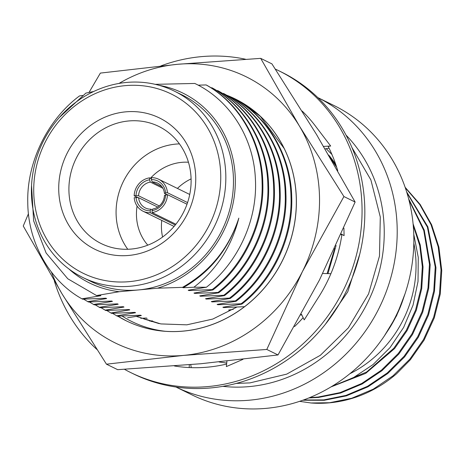 <?xml version="1.0" encoding="UTF-8"?>
<svg xmlns="http://www.w3.org/2000/svg" width="465" height="465" viewBox="0 0 465 465"><rect width="100%" height="100%" fill="white"/><g stroke="black" fill="none" stroke-linecap="round" stroke-linejoin="round"><path stroke-width="0.7" d="M121.975 316.014L126.515 318.746C138.489 325.517 151.456 329.702 165.43 331.301A123.597 113.768 -63.9 0 0 290.59 240.062A123.597 113.768 -63.9 0 0 236.255 99.458A123.597 113.768 -63.9 0 0 235.011 98.836A123.597 113.768 -63.9 0 0 226.292 95.04M136.175 316.363L160.82 323.913L186.814 324.837L212.767 319.071L237.069 306.964M113.867 342.263A148.318 136.524 -63.9 0 0 183.704 355.388L106.468 364.188L61.926 293.659A148.318 136.524 -63.9 0 0 113.867 342.263M117.825 316.159L126.358 320.867M117.767 316.159A123.597 113.768 -63.9 0 0 124.998 320.193A123.597 113.768 -63.9 0 0 126.242 320.815A123.597 113.768 -63.9 0 0 157.211 330.429A123.597 113.768 -63.9 0 0 289.515 243.614A123.597 113.768 -63.9 0 0 235.04 98.853M89.018 92.442L100.37 73.092L177.607 64.292L260.702 58.363L271.915 63.862L316.45 134.385L355.126 202.043L343.92 196.544L302.43 271.566L266.805 349.459L183.704 355.388A148.318 136.524 -63.9 0 0 302.43 271.566A148.318 136.524 -63.9 0 0 299.384 126.021A148.318 136.524 -63.9 0 0 177.607 64.292A148.318 136.524 -63.9 0 0 119.017 83.433M51.359 271.979A148.318 136.524 -63.9 0 0 61.926 293.659L23.25 226.007L28.452 213.714M355.126 202.043L319.502 279.936L278.012 354.952L266.805 349.459M278.012 354.952L200.77 363.752L117.674 369.681L106.468 364.188M260.702 58.363L299.384 126.021L343.92 196.544M165.43 331.301L157.211 330.429M159.204 323.628L143.795 318.909M124.463 369.303A168.092 154.729 -63.9 0 0 130.659 372.535A168.092 154.729 -63.9 0 0 208.117 386.56A168.092 154.729 -63.9 0 0 357.788 249.339A168.092 154.729 -63.9 0 0 278.663 70.686A168.092 154.729 -63.9 0 0 275.35 69.111M245.526 59.229A168.092 154.729 -63.9 0 0 201.206 56.654A168.092 154.729 -63.9 0 0 160.884 65.908M130.659 372.535L133.438 373.895A168.092 154.729 -63.9 0 0 210.889 387.92A168.092 154.729 -63.9 0 0 360.561 250.699A168.092 154.729 -63.9 0 0 281.435 72.046L278.663 70.686M337.759 170.8A148.318 136.524 -63.9 0 0 328.156 146.399L330.679 146.027L316.258 127.137A148.318 136.524 -63.9 0 0 315.206 125.742A148.318 136.524 -63.9 0 0 302.163 111.071M301.43 314.195L304.226 319.885L317.781 298.414A148.318 136.524 -63.9 0 0 318.787 296.839A148.318 136.524 -63.9 0 0 341.926 234.389L342.804 234.883M294.502 326.61A148.318 136.524 -63.9 0 0 303.128 317.653M174.416 365.984A148.318 136.524 -63.9 0 0 226.606 364.06M343.92 228.141L344.077 235.633L341.316 234.005M242.963 359.358L226.345 366.6L226.914 361.154M54.318 280.889A168.092 154.729 -63.9 0 0 96.83 349.401M325.082 148.881L329.04 148.172M323.617 146.405L330.679 146.027M191.255 367.641L190.743 364.647M189.302 364.769L189.209 367.559M322.733 273.461L330.9 273.716M341.037 234.622L341.845 234.953M299.611 401.342L310.992 402.981A123.597 113.768 -63.9 0 0 329.447 402.835A123.597 113.768 -63.9 0 0 396.61 373.738L410.38 359.724L424.092 340.142L434.275 317.891L440.233 294.211L441.75 270.491L438.902 247.171L431.607 224.705L420.162 204.449L405.131 187.296M349.82 373.75A113.71 104.672 -63.9 0 0 413.827 243.201M413.774 234.325L418.273 257.447L418.018 281.441L413.048 305.127L403.62 327.447L390.059 347.588L373.104 364.519L353.406 377.656L331.812 386.415M405.3 187.773L419.819 204.635L431.032 224.682L438.187 246.845L441.018 269.834L439.559 293.56L433.653 317.252L423.516 339.52L409.851 359.137L393.024 375.813L373.29 389.147L351.714 398.255L329.586 402.737L310.992 402.981M302.837 400.226L324.245 400.284L346.379 395.86L367.966 386.804L387.734 373.523L404.597 356.888L418.308 337.305L428.492 315.061L434.455 291.381L435.967 267.654L427.87 226.833L406.648 191.9M406.875 192.62L427.364 227.042L435.24 267.003L433.781 290.724L427.876 314.416L417.739 336.683L404.068 356.3L387.246 372.976L367.507 386.31L345.931 395.419L323.803 399.9L303.465 400.005M308.83 397.953L318.461 397.447L340.595 393.024L362.189 383.974L381.951 370.686L398.813 354.057L412.525 334.469L422.714 312.224L428.672 288.544L430.189 264.823L424.254 230.111L408.642 198.834M408.921 199.921L423.76 230.471L429.457 264.167L427.998 287.887L422.092 311.579L411.955 333.853L398.29 353.47L381.463 370.146L361.724 383.48L340.153 392.588L318.025 397.069L309.76 397.569M317.851 97.609A161.169 148.358 116.1 0 1 393.03 268.968A161.169 148.358 116.1 0 1 249.6 400.179A161.169 148.358 116.1 0 1 175.944 387.025L191.987 394.895A161.169 148.358 -63.9 0 0 266.253 408.346A161.169 148.358 -63.9 0 0 409.758 276.774A161.169 148.358 -63.9 0 0 333.893 105.474L317.845 97.603M222.845 386.345A147.329 135.617 -63.9 0 0 249.316 386.595A147.329 135.617 -63.9 0 0 373.726 288.719A147.329 135.617 -63.9 0 0 346.03 135.106M128.741 255.448A73.168 67.355 116.1 0 1 58.735 189.941A73.168 67.355 116.1 0 1 125.73 111.844A73.168 67.355 116.1 0 1 195.736 177.351A73.168 67.355 116.1 0 1 128.741 255.448M128.671 120.964A65.257 60.072 -63.9 0 0 70.564 174.241A65.257 60.072 -63.9 0 0 101.283 243.602A65.257 60.072 -63.9 0 0 131.351 249.048A65.257 60.072 -63.9 0 0 189.458 195.771A65.257 60.072 -63.9 0 0 158.739 126.41A65.257 60.072 -63.9 0 0 128.671 120.964M179.438 143.877A65.257 60.072 -63.9 0 0 175.846 144.098A65.257 60.072 -63.9 0 0 122.429 183.425A65.257 60.072 -63.9 0 0 127.765 249.269M188.453 162.239A49.441 45.506 -63.9 0 0 181.722 162.343A49.441 45.506 -63.9 0 0 150.416 178.293M137.07 206.036A49.441 45.506 -63.9 0 0 147.8 245.154M162.581 237.045A49.441 45.506 116.1 0 1 161.756 220.393M177.427 188.435A49.441 45.506 116.1 0 1 191.092 178.891M129.287 281.651A99.865 91.925 -63.9 0 0 220.73 175.055A99.865 91.925 -63.9 0 0 125.184 85.647A99.865 91.925 -63.9 0 0 33.742 192.237A99.865 91.925 -63.9 0 0 129.287 281.651M126.486 82.445A103.823 95.569 116.1 0 1 174.329 91.111A103.823 95.569 116.1 0 1 223.2 201.455A103.823 95.569 116.1 0 1 130.758 286.207A103.823 95.569 116.1 0 1 82.915 277.547A103.823 95.569 116.1 0 1 34.044 167.197A103.823 95.569 116.1 0 1 126.486 82.445M31.544 185.425L33.625 220.811L46.116 253.007L67.797 278.791L96.54 295.542L119.325 291.7L138.39 289.951A103.823 95.569 -63.9 0 0 230.832 205.199A103.823 95.569 -63.9 0 0 181.96 94.848L174.329 91.111M136.059 197.538L134.205 197.712A17.798 16.385 -63.9 0 0 142.988 211.191A17.798 16.385 -63.9 0 0 150.265 212.738L150.224 210.79A15.822 14.56 116.1 0 1 136.059 197.538L138.611 197.712A13.845 12.741 -63.9 0 0 145.423 207.983A13.845 12.741 -63.9 0 0 150.875 209.186L152.363 209.913M138.611 197.712L157.716 207.076M162.901 188.261L150.305 182.088A13.845 12.741 -63.9 0 0 138.57 195.771L159.274 205.919M167.441 192.713A17.798 16.385 -63.9 0 0 158.658 179.234A17.798 16.385 -63.9 0 0 151.387 177.688L151.427 179.63A15.822 14.56 116.1 0 1 165.587 192.882L167.441 192.713L187.575 202.583M187.006 204.228L167.481 194.655A17.798 16.385 -63.9 0 1 152.113 212.563L175.892 224.223M335.8 164.569A123.597 113.768 -63.9 0 0 328.709 155.078M329.604 156.618L336.166 165.656M330.894 158.838L336.677 167.243M212.929 289.945C244.381 265.87 264.393 222.944 262.806 182.751C262.126 142.482 239.731 103.445 206.832 85.287L206.105 84.932C239.01 103.096 261.4 142.127 262.086 182.402C263.672 222.59 243.654 265.515 212.203 289.59L212.929 289.945L193.981 293.043L194.701 293.398L217.986 292.427L218.707 292.781L199.764 295.88L200.485 296.234L223.77 295.263L224.49 295.618L205.542 298.71L206.268 299.065L229.547 298.094L230.274 298.449L211.325 301.547L212.046 301.901L235.331 300.931L236.051 301.285L217.108 304.383L217.829 304.738L241.114 303.767L241.835 304.122L222.886 307.214L223.613 307.568L244.538 306.685M218.707 292.781C250.158 268.706 270.177 225.775 268.59 185.587C267.904 145.318 245.514 106.282 212.61 88.118L211.889 87.763C244.793 105.927 267.183 144.964 267.863 185.233C269.456 225.426 249.438 268.352 217.986 292.427M224.49 295.618C255.942 271.543 275.96 228.611 274.367 188.424C273.687 148.149 251.298 109.118 218.393 90.954L217.672 90.599C250.571 108.764 272.967 147.794 273.647 188.069C275.233 228.257 255.221 271.188 223.77 295.263M230.274 298.449C261.725 274.373 281.738 231.448 280.151 191.26C279.471 150.986 257.075 111.955 224.177 93.791L223.45 93.436C256.355 111.6 278.744 150.631 279.43 190.906C281.017 231.093 260.999 274.025 229.547 298.094M236.051 301.285C267.503 277.21 287.521 234.284 285.934 194.091C285.248 153.822 262.859 114.785 229.954 96.621L229.233 96.267C262.138 114.431 284.528 153.467 285.208 193.736C286.8 233.93 266.782 276.855 235.331 300.931M241.835 304.122C273.286 280.046 293.299 237.115 291.712 196.928C291.032 156.653 268.642 117.622 235.738 99.458L235.017 99.103C267.916 117.267 290.311 156.298 290.991 196.573C292.578 236.761 272.566 279.692 241.114 303.767M241.306 102.19L260.365 116.401L284.336 148.701M334.777 248.345L327.11 273.6M336.096 245.497L327.965 273.623M301.558 314.462L300.901 315.148M127.613 317.764L141.331 315.561L140.61 315.206L117.331 316.177L112.484 313.311M116.605 315.822L135.553 312.724L134.827 312.375L111.548 313.34L106.7 310.475M110.827 312.986L129.77 309.893L129.049 309.539L105.764 310.51L100.922 307.638M105.044 310.155L123.986 307.057L123.266 306.702L99.987 307.673L95.139 304.808M99.26 307.319L118.209 304.22L117.482 303.866L94.203 304.837L89.356 301.971M93.482 304.482L112.425 301.39L111.705 301.035L88.42 302.006L83.578 299.135M87.699 301.651L106.642 298.553L105.921 298.199L82.642 299.169L81.916 298.815C49.586 280.93 27.859 242.224 27.766 202.24C26.772 162.343 47.453 119.743 79.474 95.947L82.561 95.447M93.686 91.495L85.874 93.11L59.369 117.471M68.861 268.933A105.799 97.388 -63.9 0 0 119.325 291.7M82.915 277.547L90.547 281.284A103.823 95.569 -63.9 0 0 138.39 289.951L157.449 288.201A105.799 97.388 -63.9 0 0 235.325 182.036A105.799 97.388 -63.9 0 0 158.914 85.269M157.449 288.201L182.53 287.358L185.454 285.626C211.36 269.909 229.158 247.409 238.83 218.126C231.541 246.781 216.551 269.816 193.876 287.231L206.419 287.236C238.528 262.022 257.895 219.375 255.366 178.421C253.512 137.57 229.786 100.01 194.806 83.456L155.205 84.334M182.53 287.358L183.14 287.725L193.876 287.231M206.419 287.236L188.197 290.207L188.924 290.561L212.203 289.59M233.291 309.335L228.67 310.05L229.39 310.405L230.53 309.766M81.916 298.815L100.864 295.717L100.138 295.362L96.54 295.542M146.155 318.054L147.114 318.397L146.394 318.043L140.732 318.316M151.113 321.507L152.898 321.234L152.171 320.879L149.55 321.007M238.83 218.126C228.832 248.996 210.267 272.199 183.14 287.725M190.057 289.922L188.924 290.561M195.841 292.758L194.701 293.398M201.618 295.595L200.485 296.234M207.402 298.425L206.268 299.065M213.185 301.262L212.046 301.901M218.963 304.098L217.829 304.738M224.746 306.935L223.613 307.568M100.864 295.717L99.905 295.374M106.642 298.553L105.683 298.21M112.425 301.39L111.466 301.047M118.209 304.22L117.25 303.877M123.986 307.057L123.027 306.714M129.77 309.893L128.811 309.55M135.553 312.724L134.594 312.387M141.331 315.561L140.372 315.218M152.898 321.234L151.939 320.891M206.105 84.932L198.177 85.165M211.889 87.763L210.959 87.792M217.672 90.599L216.742 90.629M223.45 93.436L222.526 93.459M229.233 96.267L228.303 96.296M235.017 99.103L234.087 99.132M240.794 101.94L239.87 101.963M150.265 212.738L175.27 224.996M151.404 178.775L149.532 177.857A17.798 16.385 -63.9 0 0 134.164 195.771L138.047 197.672M161.901 186.698L152.16 181.92L151.427 179.63M167.069 194.69L164.424 193.394A13.845 12.741 -63.9 0 0 157.612 183.123A13.845 12.741 -63.9 0 0 152.16 181.92M152.113 212.563L152.072 210.622L152.729 209.018A13.845 12.741 -63.9 0 0 164.465 195.335L167.481 194.655M134.164 195.771L136.018 195.602A15.822 14.56 116.1 0 1 149.573 179.804L149.532 177.857M136.018 195.602L138.57 195.771M150.305 182.088L149.573 179.804M150.224 210.79L150.875 209.186M164.424 193.394L165.587 192.882M165.627 194.823A15.822 14.56 116.1 0 1 152.072 210.622M330.97 386.921L365.705 373.366L394.576 348.564L407.061 330.65L416.32 310.306L421.714 288.66L423.051 266.986L420.244 244.962L413.089 223.828M334.056 385.741L366.705 371.948L393.826 348.239L406.317 330.33L415.582 309.992L420.988 288.352L422.33 266.678L419.761 245.677L413.24 225.426M386.52 332.62A123.597 113.768 -63.9 0 0 403.789 297.397M405.096 293.613L396.593 315.712L384.328 335.968M158.658 179.234L189.737 194.469M142.988 211.191L174.067 226.432M226.711 363.066L219.108 361.973M325.291 324.39L347.774 291.776L359.782 254.035M331.94 154.502L326.215 148.678M351.924 147.475L370.878 179.891L380.294 217.01L379.492 255.994L368.571 293.892L348.349 327.848L320.368 355.289L286.719 374.127L249.938 382.898L236.237 383.427"/></g></svg>

